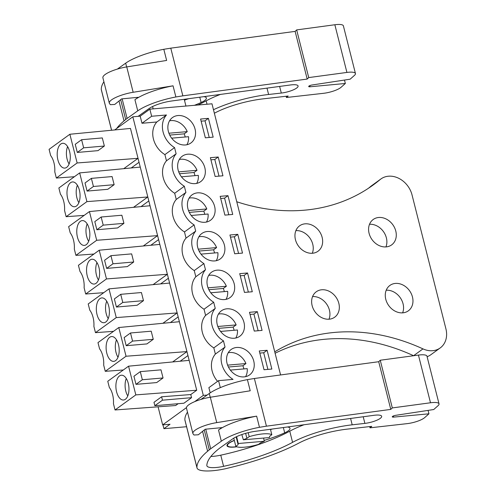 <?xml version="1.0" encoding="UTF-8"?>
<svg xmlns="http://www.w3.org/2000/svg" width="495" height="495" viewBox="0 0 495 495"><rect width="100%" height="100%" fill="white"/><g stroke="black" fill="none" stroke-linecap="round" stroke-linejoin="round"><path stroke-width="0.74" d="M186.454 407.62L162.651 424.883L170.014 424.252L163.919 428.676L162.948 424.858M162.651 424.883L158.078 406.816M187.945 355.565L180.137 361.226M178.169 316.905L170.354 322.573M168.387 278.252L160.578 283.92M158.604 239.599L150.796 245.266M148.822 200.945L141.013 206.613M139.039 162.292L131.231 167.96M207.083 395.066L203.321 395.387L194.696 401.643M163.919 428.676L186.572 426.721M203.321 395.387L132.827 116.795L114.685 129.95M189.158 360.36L128.558 366.182L135.822 394.892L196.719 390.239L130.476 128.434L69.875 134.256L49.085 149.335L50.663 155.572A15.611 8.137 -94.9 0 1 54.772 171.815L56.35 178.045L74.392 176.727M196.719 390.239L190.773 394.552L191.565 397.671L183.936 403.202L154.842 405.708L153.982 402.311L161.605 396.78L190.773 394.552M178.163 403.703L175.638 405.529L115.032 409.971L113.454 403.734A15.611 8.137 -94.9 0 0 109.346 387.498L107.768 381.261L128.558 366.182M280.591 374.956L211.978 103.802L149.849 109.16L140.19 116.164L132.827 116.795M151.643 116.257L141.985 123.261L156.828 121.987L166.487 114.982L151.643 116.257L149.849 109.16M166.487 114.982A21.65 17.634 54 0 0 174.562 147.603L176.127 153.79A21.65 17.634 54 0 0 184.344 186.256L185.91 192.45A21.65 17.634 54 0 0 194.127 224.909L195.692 231.103A21.65 17.634 54 0 0 203.903 263.569L205.475 269.756A21.65 17.634 54 0 0 213.685 302.222L215.251 308.41A21.65 17.634 54 0 0 223.468 340.876L225.033 347.063A21.65 17.634 54 0 0 233.04 379.399L218.542 380.649L208.884 387.653L210.202 392.863M220.312 387.641L218.542 380.649M259.281 350.961L264.027 369.728L271.854 369.053L267.102 350.287L259.281 350.961M224.903 215.115L232.73 214.44L227.978 195.667L220.157 196.342L224.903 215.115M257.326 311.633L249.499 312.308L254.251 331.075L262.072 330.4L257.326 311.633L253.916 314.102L250.037 314.436M234.327 290.912A15.691 12.783 54 0 0 227.904 273.871A15.691 12.783 54 0 0 211.619 272.163A15.691 12.783 54 0 0 207.337 278.827A15.691 12.783 54 0 0 213.76 295.868A15.691 12.783 54 0 0 230.045 297.575A15.691 12.783 54 0 0 234.327 290.912M222.948 175.787L218.202 157.014L210.375 157.688L215.127 176.461L222.948 175.787M214.768 213.605A15.691 12.783 54 0 0 208.339 196.565A15.691 12.783 54 0 0 192.054 194.857A15.691 12.783 54 0 0 187.772 201.521A15.691 12.783 54 0 0 194.195 218.561A15.691 12.783 54 0 0 210.486 220.269A15.691 12.783 54 0 0 214.768 213.605M217.113 317.481A15.691 12.783 54 0 0 223.542 334.521A15.691 12.783 54 0 0 239.828 336.229A15.691 12.783 54 0 0 244.109 329.565A15.691 12.783 54 0 0 237.687 312.524A15.691 12.783 54 0 0 221.395 310.817A15.691 12.783 54 0 0 217.113 317.481M197.554 240.174A15.691 12.783 54 0 0 203.977 257.214A15.691 12.783 54 0 0 220.263 258.922A15.691 12.783 54 0 0 224.544 252.258A15.691 12.783 54 0 0 218.122 235.218A15.691 12.783 54 0 0 201.836 233.51A15.691 12.783 54 0 0 197.554 240.174M237.761 234.327L229.94 235.001L234.686 253.768L242.513 253.094L237.761 234.327L234.358 236.796L230.478 237.13M252.289 291.747L247.543 272.98L239.716 273.655L244.468 292.421L252.289 291.747M195.203 136.298A15.691 12.783 54 0 0 188.781 119.252A15.691 12.783 54 0 0 172.495 117.55A15.691 12.783 54 0 0 168.207 124.214A15.691 12.783 54 0 0 174.636 141.254A15.691 12.783 54 0 0 190.922 142.956A15.691 12.783 54 0 0 195.203 136.298M208.42 118.361L200.593 119.035L205.345 137.808L213.166 137.134L208.42 118.361L205.01 120.836L201.131 121.17M226.896 356.134A15.691 12.783 54 0 0 233.318 373.18A15.691 12.783 54 0 0 249.61 374.882A15.691 12.783 54 0 0 253.892 368.218A15.691 12.783 54 0 0 247.463 351.178A15.691 12.783 54 0 0 231.177 349.476A15.691 12.783 54 0 0 226.896 356.134M204.986 174.952A15.691 12.783 54 0 0 198.563 157.911A15.691 12.783 54 0 0 182.271 156.203A15.691 12.783 54 0 0 177.99 162.867A15.691 12.783 54 0 0 184.418 179.908A15.691 12.783 54 0 0 200.704 181.615A15.691 12.783 54 0 0 204.986 174.952M225.033 347.063L215.375 354.067L213.809 347.88A21.65 17.634 54 0 1 205.592 315.414L204.027 309.226A21.65 17.634 54 0 1 195.816 276.761L194.25 270.573A21.65 17.634 54 0 1 186.033 238.107L184.468 231.92A21.65 17.634 54 0 1 176.251 199.454L174.685 193.26A21.65 17.634 54 0 1 166.469 160.801L164.903 154.607L174.562 147.603M156.828 121.987A21.65 17.634 54 0 0 164.903 154.607M141.985 123.261L140.19 116.164M215.375 354.067A21.65 17.634 54 0 0 217.565 381.36M245.631 433.36L246.894 438.335A16.236 4.146 165.8 0 0 243.373 439.801L241.826 434.554M243.373 439.801L269.391 437.561A16.236 4.146 165.8 0 0 269.571 436.553A16.236 4.146 165.8 0 0 269.515 436.386L269.571 436.553M236.616 436.652L238.268 443.508A16.236 4.146 165.8 0 0 238.089 444.516A16.236 4.146 165.8 0 0 238.144 444.677L235.83 446.36A19.484 4.975 165.8 0 0 258.452 444.405L260.766 442.728A16.236 4.146 165.8 0 0 264.287 441.262L263.606 438.056M234.352 440.507A14.07 3.589 165.8 0 0 229.179 443.143A14.07 3.589 165.8 0 0 227.502 445.562A14.07 3.589 165.8 0 0 236.523 446.682M69.875 134.256L77.14 162.966L138.037 158.313L123.756 168.677M77.294 152.435L98.004 150.647L104.358 146.037L102.304 137.926L81.595 139.708L75.24 144.317L77.294 152.435L83.649 147.826L104.358 146.037M140.258 167.087L79.658 172.91L86.922 201.62L147.819 196.973L133.532 207.331M87.077 191.089L107.786 189.3L114.141 184.691L112.087 176.579L91.377 178.361L85.022 182.971L87.077 191.089L93.431 186.479L114.141 184.691M150.035 205.747L89.434 211.563L96.698 240.279L157.596 235.626L143.315 245.984M96.859 229.742L117.569 227.954L123.923 223.344L121.869 215.232L101.159 217.014L94.805 221.624L96.859 229.742L103.214 225.132L123.923 223.344M159.817 244.4L99.217 250.216L106.481 278.933L167.378 274.279L153.097 284.637M106.635 268.395L127.345 266.607L133.7 262.004L131.645 253.886L110.936 255.667L104.581 260.277L106.635 268.395L112.99 263.786L133.7 262.004M169.599 283.053L108.999 288.876L116.263 317.586L177.161 312.933L162.88 323.291M116.418 307.048L137.127 305.267L143.482 300.657L141.428 292.539L120.718 294.321L114.364 298.93L116.418 307.048L122.772 302.439L143.482 300.657M179.382 321.707L118.781 327.529L126.046 356.239L186.943 351.586L172.656 361.944M126.2 345.702L146.91 343.92L153.264 339.31L151.21 331.192L130.501 332.98L124.146 337.584L126.2 345.702L132.555 341.092L153.264 339.31M135.983 384.355L156.692 382.573L163.047 377.963L160.993 369.845L140.283 371.634L133.928 376.243L135.983 384.355L142.337 379.745L163.047 377.963M135.822 394.892L115.032 409.971M161.605 396.78L162.465 400.183L191.565 397.671M162.465 400.183L154.842 405.708M126.046 356.239L105.256 371.318L123.298 369.994M118.781 327.529L97.985 342.608L99.563 348.845A15.611 8.137 -94.9 0 1 103.678 365.081L105.256 371.318M116.263 317.586L95.473 332.665L113.522 331.341M108.999 288.876L88.209 303.955L89.787 310.186A15.611 8.137 -94.9 0 1 93.895 326.428L95.473 332.665M106.481 278.933L85.691 294.011L103.74 292.687M99.217 250.216L78.427 265.301L80.004 271.532A15.611 8.137 -94.9 0 1 84.113 287.774L85.691 294.011M96.698 240.279L75.908 255.358L93.957 254.034M89.434 211.563L68.644 226.642L70.222 232.879A15.611 8.137 -94.9 0 1 74.33 249.121L75.908 255.358M86.922 201.62L66.132 216.705L84.175 215.381M79.658 172.91L58.862 187.989L60.44 194.226A15.611 8.137 -94.9 0 1 64.554 210.468L66.132 216.705M77.14 162.966L56.35 178.045M166.469 160.801L176.127 153.79M174.685 193.26L184.344 186.256M176.251 199.454L185.91 192.45M184.468 231.92L194.127 224.909M186.033 238.107L195.692 231.103M194.25 270.573L203.903 263.569M195.816 276.761L205.475 269.756M204.027 309.226L213.685 302.222M205.592 315.414L215.251 308.41M213.809 347.88L223.468 340.876M267.102 350.287L263.699 352.756L259.819 353.09M267.906 369.394L263.699 352.756M227.978 195.667L224.575 198.142L220.696 198.476M228.783 214.781L224.575 198.142M258.13 330.74L253.916 314.102M218.202 157.014L214.793 159.489L210.913 159.823M219.007 176.127L214.793 159.489M238.565 253.434L234.358 236.796M247.543 272.98L244.134 275.449L240.261 275.783M248.348 292.087L244.134 275.449M209.224 137.474L205.01 120.836M246.894 438.335L249.208 436.658A19.484 4.975 165.8 0 1 271.823 434.709L269.515 436.386M249.208 436.658L248.199 432.686M271.823 434.709L270.449 429.276M238.268 443.508L264.287 441.262M235.83 446.36L233.758 438.168M60.031 165.008A12.449 6.485 -94.9 0 0 64.814 168.096A12.449 6.485 -94.9 0 0 70.135 159.817A12.449 6.485 -94.9 0 0 67.462 146.378A12.449 6.485 -94.9 0 0 62.679 143.29A12.449 6.485 -94.9 0 0 57.352 151.569A12.449 6.485 -94.9 0 0 60.031 165.008M83.649 147.826L81.595 139.708M69.814 203.662A12.449 6.485 -94.9 0 0 74.597 206.749A12.449 6.485 -94.9 0 0 79.918 198.47A12.449 6.485 -94.9 0 0 77.245 185.031A12.449 6.485 -94.9 0 0 72.456 181.943A12.449 6.485 -94.9 0 0 67.134 190.222A12.449 6.485 -94.9 0 0 69.814 203.662M93.431 186.479L91.377 178.361M79.596 242.315A12.449 6.485 -94.9 0 0 84.379 245.402A12.449 6.485 -94.9 0 0 89.7 237.124A12.449 6.485 -94.9 0 0 87.021 223.684A12.449 6.485 -94.9 0 0 82.238 220.597A12.449 6.485 -94.9 0 0 76.917 228.876A12.449 6.485 -94.9 0 0 79.596 242.315M103.214 225.132L101.159 217.014M89.372 280.968A12.449 6.485 -94.9 0 0 94.161 284.056A12.449 6.485 -94.9 0 0 99.483 275.777A12.449 6.485 -94.9 0 0 96.803 262.338A12.449 6.485 -94.9 0 0 92.02 259.25A12.449 6.485 -94.9 0 0 86.699 267.529A12.449 6.485 -94.9 0 0 89.372 280.968M112.99 263.786L110.936 255.667M99.155 319.621A12.449 6.485 -94.9 0 0 103.938 322.709A12.449 6.485 -94.9 0 0 109.265 314.43A12.449 6.485 -94.9 0 0 106.586 300.991A12.449 6.485 -94.9 0 0 101.803 297.903A12.449 6.485 -94.9 0 0 96.482 306.182A12.449 6.485 -94.9 0 0 99.155 319.621M122.772 302.439L120.718 294.321M108.937 358.275A12.449 6.485 -94.9 0 0 113.72 361.362A12.449 6.485 -94.9 0 0 119.041 353.084A12.449 6.485 -94.9 0 0 116.368 339.644A12.449 6.485 -94.9 0 0 111.585 336.563A12.449 6.485 -94.9 0 0 106.258 344.836A12.449 6.485 -94.9 0 0 108.937 358.275M132.555 341.092L130.501 332.98M118.72 396.928A12.449 6.485 -94.9 0 0 123.502 400.016A12.449 6.485 -94.9 0 0 128.824 391.737A12.449 6.485 -94.9 0 0 126.145 378.304A12.449 6.485 -94.9 0 0 121.362 375.216A12.449 6.485 -94.9 0 0 116.04 383.489A12.449 6.485 -94.9 0 0 118.72 396.928M142.337 379.745L140.283 371.634M67.598 146.588A12.449 6.485 -94.9 0 0 69.102 164M77.381 185.248A12.449 6.485 -94.9 0 0 78.878 202.653M87.163 223.901A12.449 6.485 -94.9 0 0 88.661 241.306M96.94 262.554A12.449 6.485 -94.9 0 0 98.443 279.96M106.722 301.208A12.449 6.485 -94.9 0 0 108.226 318.613M116.504 339.861A12.449 6.485 -94.9 0 0 118.002 357.266M126.287 378.514A12.449 6.485 -94.9 0 0 127.784 395.926M245.588 376.664A15.691 12.783 54 0 0 246.925 373.273A15.691 12.783 54 0 0 247.215 368.633L230.348 370.087M243.874 368.917A15.691 12.783 54 0 0 242.884 365.774L245.935 363.559A15.691 12.783 54 0 0 228.232 352.737M245.935 363.559L227.607 365.137M242.884 365.774L228.424 367.018M235.806 338.011A15.691 12.783 54 0 0 237.142 334.62A15.691 12.783 54 0 0 237.439 329.979L220.566 331.433M234.092 330.264A15.691 12.783 54 0 0 233.102 327.115L236.152 324.906A15.691 12.783 54 0 0 218.456 314.084M236.152 324.906L217.831 326.483M233.102 327.115L218.642 328.364M226.023 299.357A15.691 12.783 54 0 0 227.366 295.967A15.691 12.783 54 0 0 227.657 291.326L210.783 292.78M224.309 291.611A15.691 12.783 54 0 0 223.319 288.461L226.37 286.252A15.691 12.783 54 0 0 208.673 275.43M226.37 286.252L208.049 287.83M223.319 288.461L208.865 289.711M216.247 260.704A15.691 12.783 54 0 0 217.583 257.307A15.691 12.783 54 0 0 217.874 252.673L201.001 254.127M214.527 252.957A15.691 12.783 54 0 0 213.543 249.808L216.593 247.599A15.691 12.783 54 0 0 198.891 236.777M216.593 247.599L198.266 249.177M213.543 249.808L199.083 251.058M206.465 222.051A15.691 12.783 54 0 0 207.801 218.654A15.691 12.783 54 0 0 208.092 214.013L191.225 215.474M204.751 214.304A15.691 12.783 54 0 0 203.761 211.155L206.811 208.946A15.691 12.783 54 0 0 189.109 198.124M206.811 208.946L188.484 210.524M203.761 211.155L189.3 212.404M196.682 183.397A15.691 12.783 54 0 0 198.019 180.001A15.691 12.783 54 0 0 198.309 175.36L181.442 176.814M194.968 175.651A15.691 12.783 54 0 0 193.978 172.501L197.029 170.292A15.691 12.783 54 0 0 179.326 159.47M197.029 170.292L178.707 171.87M193.978 172.501L179.518 173.751M186.9 144.744A15.691 12.783 54 0 0 188.242 141.347A15.691 12.783 54 0 0 188.533 136.707L171.66 138.161M185.186 136.997A15.691 12.783 54 0 0 184.196 133.848L187.246 131.633A15.691 12.783 54 0 0 169.55 120.817M187.246 131.633L168.925 133.217M184.196 133.848L169.742 135.092M393.667 417.106L428.936 413.814L424.661 417.625A13.532 3.453 -14.2 0 1 407.082 423.646L370.019 427.829L371.745 426.362L346.983 429.153A43.294 11.051 -14.2 0 0 298.664 443.186A97.416 24.861 -14.2 0 1 232.347 467.051L225.367 468.759A31.89 8.137 -14.2 0 1 200.258 470.25A29.224 7.462 -14.2 0 1 196.998 467.911A29.224 7.462 -14.2 0 1 196.936 467.497A124.474 31.773 -14.2 0 1 207.615 451.242L209.28 449.856A34.638 8.842 -14.2 0 1 210.691 448.773L221.333 441.193A37.88 9.671 -14.2 0 1 259.467 427.309L266.434 426.176L254.368 378.496L378.712 361.715L380.247 360.236L418.436 355.082A13.532 3.453 -14.2 0 1 426.968 356.177L439.034 403.858A13.532 3.453 -14.2 0 1 438.069 405.671L433.75 409.526L395.666 415.33A2.704 0.693 -14.2 0 0 392.269 416.852A2.704 0.693 -14.2 0 0 393.667 417.106L393.377 415.961M266.434 426.176L390.778 409.396L378.712 361.715M221.333 441.193L218.512 430.031L221.89 427.624L205.202 429.227L198.328 434.783L193.997 435.012L193.192 434.059A19.484 4.975 -14.2 0 1 192.895 433.502A19.484 4.975 -14.2 0 1 216.748 422.612L256.645 416.147L259.467 427.309M210.22 397.268L209.267 393.506A37.88 9.671 -14.2 0 1 247.401 379.622L254.368 378.496M247.401 379.622L250.222 390.784L210.326 397.25A19.484 4.975 -14.2 0 0 186.479 408.14L192.895 433.502M390.778 409.396L392.312 407.923L430.502 402.769A13.532 3.453 -14.2 0 1 439.034 403.858M352.193 424.821A52.668 13.445 -14.2 0 0 292.576 442.344A86.947 22.195 -14.2 0 1 223.592 466.333A18.451 4.709 -14.2 0 1 206.867 465.746A18.451 4.709 -14.2 0 1 206.83 465.374A124.474 31.773 -14.2 0 1 219.755 448.08L232.644 438.898A19.187 4.894 -14.2 0 1 255.352 431.312L373.948 415.311A12.239 3.125 -14.2 0 1 381.67 416.301A12.239 3.125 -14.2 0 1 365.657 423.293A12.239 3.125 -14.2 0 1 364.889 423.386L352.193 424.821L350.59 418.461M392.312 407.923L380.247 360.236M196.998 467.911L184.932 420.224A29.224 7.462 -14.2 0 1 184.87 419.816A124.474 31.773 -14.2 0 1 187.487 412.131M209.267 393.506L200.976 399.416M218.512 430.031A37.88 9.671 -14.2 0 1 256.645 416.147M370.019 427.829L369.703 426.591M428.936 413.814L428.07 410.386M292.576 442.344L289.754 431.182A52.668 13.445 -14.2 0 1 304.048 424.741M289.754 431.182A86.947 22.195 -14.2 0 1 220.764 455.171A18.451 4.709 -14.2 0 1 210.882 456.477M270.536 429.611A14.615 3.731 -14.2 0 1 272.368 429.017M287.453 426.981A14.615 3.731 -14.2 0 1 289.996 428.342A14.615 3.731 -14.2 0 1 284.693 432.834A55.539 14.176 -14.2 0 1 264.113 440.439M236.827 446.787A14.615 3.731 -14.2 0 1 226.976 445.698A14.615 3.731 -14.2 0 1 234.314 440.358M116.603 128.564A124.474 31.773 -14.2 0 1 124.028 120.91L125.693 119.524A34.638 8.842 -14.2 0 1 127.104 118.441L137.746 110.855A37.88 9.671 -14.2 0 1 175.88 96.971L182.847 95.844L170.775 48.157L295.125 31.383L296.66 29.904L334.849 24.75A13.532 3.453 -14.2 0 1 343.382 25.845L355.447 73.526A13.532 3.453 -14.2 0 1 354.482 75.339L350.163 79.188L312.073 84.992A2.704 0.693 -14.2 0 0 308.682 86.52A2.704 0.693 -14.2 0 0 310.08 86.774L309.79 85.629M182.847 95.844L307.191 79.064L295.125 31.383M137.746 110.855L134.925 99.699L138.303 97.292L121.615 98.895L114.741 104.451L110.41 104.68L109.605 103.727A19.484 4.975 -14.2 0 1 109.308 103.164A19.484 4.975 -14.2 0 1 133.161 92.28L173.052 85.814L175.88 96.971M126.633 66.936L125.681 63.174A37.88 9.671 -14.2 0 1 163.814 49.29L170.775 48.157M163.814 49.29L166.636 60.446L126.739 66.918A19.484 4.975 -14.2 0 0 102.892 77.802L109.308 103.164M310.08 86.774L345.349 83.476L341.074 87.287A13.532 3.453 -14.2 0 1 323.495 93.314L286.432 97.496L288.158 96.024L263.396 98.821A43.294 11.051 -14.2 0 0 215.078 112.854A97.416 24.861 -14.2 0 1 214.36 113.231M307.191 79.064L308.725 77.585L346.915 72.431A13.532 3.453 -14.2 0 1 355.447 73.526M138.142 116.337L149.057 108.566A19.187 4.894 -14.2 0 1 171.765 100.98L290.361 84.979A12.239 3.125 -14.2 0 1 298.083 85.963A12.239 3.125 -14.2 0 1 282.07 92.961A12.239 3.125 -14.2 0 1 281.302 93.054L268.606 94.483L266.997 88.129M213.475 109.729A52.668 13.445 -14.2 0 1 268.606 94.483M308.725 77.585L296.66 29.904M111.554 130.253L101.345 89.892A29.224 7.462 -14.2 0 1 101.283 89.477A124.474 31.773 -14.2 0 1 103.9 81.793M125.681 63.174L117.389 69.077M134.925 99.699A37.88 9.671 -14.2 0 1 173.052 85.814M286.432 97.496L286.116 96.259M345.349 83.476L344.483 80.054M207.021 104.228L206.167 100.85A52.668 13.445 -14.2 0 1 220.461 94.409M206.167 100.85A86.947 22.195 -14.2 0 1 197.901 105.014M184.462 100.213A14.615 3.731 -14.2 0 1 188.781 98.684M203.866 96.649A14.615 3.731 -14.2 0 1 206.409 98.004A14.615 3.731 -14.2 0 1 201.106 102.502A55.539 14.176 -14.2 0 1 194.411 105.317M275.096 353.244A196.942 160.405 54 0 1 413.579 355.707L422.984 348.888A196.942 160.405 54 0 0 274.737 351.84M422.984 348.888A21.65 17.634 54 0 0 440.216 347.936A21.65 17.634 54 0 0 445.915 328.829L412.032 194.906A21.65 17.634 54 0 0 380.909 178.973A21.65 17.634 54 0 0 380.141 179.574A196.942 160.405 54 0 1 373.119 185.037A196.942 160.405 54 0 1 236.765 201.756M329.206 319.188A15.691 12.783 54 0 0 334.7 317.184A15.691 12.783 54 0 0 337.646 300.038A15.691 12.783 54 0 0 321.762 289.767A15.691 12.783 54 0 0 316.268 291.778A15.691 12.783 54 0 0 313.323 308.923A15.691 12.783 54 0 0 329.206 319.188M395.394 283.418A15.691 12.783 54 0 0 389.905 285.429A15.691 12.783 54 0 0 386.96 302.575A15.691 12.783 54 0 0 402.843 312.84A15.691 12.783 54 0 0 408.332 310.835A15.691 12.783 54 0 0 411.277 293.69A15.691 12.783 54 0 0 395.394 283.418M305.075 223.827A15.691 12.783 54 0 0 299.58 225.831A15.691 12.783 54 0 0 296.635 242.977A15.691 12.783 54 0 0 312.518 253.248A15.691 12.783 54 0 0 318.013 251.237A15.691 12.783 54 0 0 320.958 234.092A15.691 12.783 54 0 0 305.075 223.827M378.712 217.478A15.691 12.783 54 0 0 373.218 219.483A15.691 12.783 54 0 0 370.272 236.629A15.691 12.783 54 0 0 386.156 246.9A15.691 12.783 54 0 0 391.644 244.889A15.691 12.783 54 0 0 394.595 227.743A15.691 12.783 54 0 0 378.712 217.478M427.105 356.697A21.65 17.634 54 0 0 430.811 354.76L440.216 347.936M380.909 178.973L371.51 185.792A21.65 17.634 54 0 0 370.736 186.392L380.141 179.574M368.342 188.347A196.942 160.405 54 0 0 370.736 186.392M328.989 319.207A15.691 12.783 54 0 0 326.428 303.794A15.691 12.783 54 0 0 312.574 296.573M402.627 312.859A15.691 12.783 54 0 0 400.059 297.446A15.691 12.783 54 0 0 386.205 290.225M312.302 253.261A15.691 12.783 54 0 0 309.74 237.847A15.691 12.783 54 0 0 295.886 230.627M385.939 246.912A15.691 12.783 54 0 0 383.378 231.505A15.691 12.783 54 0 0 369.524 224.278M216.748 422.612L210.326 397.25M210.691 448.773L205.728 429.177M209.28 449.856L204.256 429.994M207.615 451.242L202.585 431.349M196.936 467.497L184.87 419.816M430.502 402.769L418.436 355.082M364.889 423.386L363.212 416.759M223.592 466.333L220.764 455.171M284.693 432.834L283.357 427.532M133.161 92.28L126.739 66.918M127.104 118.441L122.141 98.845M125.693 119.524L120.669 99.662M124.028 120.91L118.998 101.011M111.604 130.247L101.283 89.477M346.915 72.431L334.849 24.75M281.302 93.054L279.626 86.427M201.106 102.502L199.77 97.199M236.152 436.868L238.089 444.516M227.254 444.59L227.502 445.562M184.233 99.297L185.941 106.048M152.565 106.536L153.159 108.869"/></g></svg>
